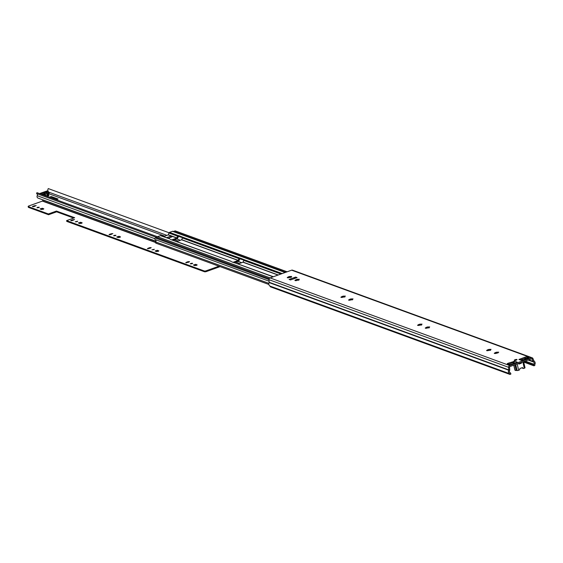 <?xml version="1.0" encoding="UTF-8"?>
<svg xmlns="http://www.w3.org/2000/svg" width="563" height="563" viewBox="0 0 563 563"><rect width="100%" height="100%" fill="white"/><g stroke="black" fill="none" stroke-linecap="round" stroke-linejoin="round"><path stroke-width="0.84" d="M516.876 359.49A1.365 0.38 167 0 1 517.017 359.609A1.365 0.38 167 0 1 516.039 360.221A1.365 0.38 167 0 1 514.498 360.348A1.365 0.38 167 0 1 514.357 360.221A1.365 0.38 167 0 1 515.335 359.616A1.365 0.38 167 0 1 516.876 359.49M287.264 277.517L289.41 276.503L291.697 276.461L290.184 277.425L287.327 277.777M288.312 276.799L288.27 277.819M291.247 277.376L290.585 277.348A2.238 0.619 -13 0 1 290.761 277.348L290.684 277.017M294.935 280.318L297.081 279.304L299.361 279.269L297.855 280.226L294.998 280.578M295.983 279.607L296.004 280.775M295.941 280.62L296.075 280.613A2.238 0.619 -13 0 1 297.32 280.268M298.918 280.184L298.256 280.156A2.238 0.619 -13 0 1 298.432 280.149L298.355 279.818M340.939 297.144L343.085 296.131L345.365 296.096L343.859 297.053L341.002 297.405M341.987 296.427L341.945 297.447M344.922 297.004L344.26 296.975A2.238 0.619 -13 0 1 344.436 296.975L344.359 296.645M348.61 299.945L350.749 298.932L353.036 298.897L351.53 299.854L348.666 300.206M349.658 299.234L349.616 300.248M352.593 299.812L351.931 299.783A2.238 0.619 -13 0 1 352.1 299.776M417.619 325.182L419.759 324.168L422.046 324.133L420.54 325.09L417.676 325.442M418.668 324.471L418.626 325.484M421.603 325.048L420.941 325.02A2.238 0.619 -13 0 1 421.11 325.013L421.04 324.682M425.283 327.99L427.43 326.976L429.717 326.934L428.204 327.898L425.346 328.25M426.332 327.272L426.29 328.292M429.266 327.849L428.605 327.821A2.238 0.619 -13 0 1 428.781 327.821M486.629 350.418L488.768 349.405L491.056 349.37L489.55 350.327L486.685 350.679M487.678 349.707L487.635 350.721M490.612 350.285L489.951 350.256A2.238 0.619 -13 0 1 490.12 350.249L490.049 349.919M494.293 353.219L496.439 352.213L498.727 352.171L497.713 352.727L498.093 352.867L494.356 353.487M495.341 352.508L495.299 353.529M289.41 276.503L289.614 277.397L290.466 277.277M289.649 277.46A2.238 0.619 -13 0 0 288.404 277.812M532.176 357.794A1.633 1.443 110.1 0 1 532.957 358.561L533.921 360.855A0.542 0.479 -69.9 0 0 534.09 361.066A2.724 2.407 110.1 0 1 534.702 364.817L534.85 365.464L533.9 365.809L533.752 365.155A1.091 0.964 -69.9 0 1 533.907 364.254A1.633 1.443 110.1 0 0 533.541 362.002A1.633 1.443 -69.9 0 1 533.027 361.369L532.063 359.074A0.542 0.479 110.1 0 0 531.493 358.821L509.937 366.562A0.542 0.479 110.1 0 0 509.564 367.153L509.726 369.736A1.633 1.443 -69.9 0 1 509.557 370.616A1.633 1.443 110.1 0 0 510.205 372.762A1.091 0.964 -69.9 0 1 510.725 373.424L510.88 374.071L509.923 374.416L270.31 286.785L270.163 286.138A2.724 2.407 110.1 0 1 269.079 282.563A0.542 0.479 -69.9 0 0 269.135 282.267L268.966 279.684A1.633 1.443 110.1 0 1 270.085 277.918L291.641 270.177A1.633 1.443 110.1 0 1 292.556 270.17L532.176 357.794A1.633 1.443 110.1 0 0 531.261 357.801L509.698 365.542A1.633 1.443 110.1 0 0 508.586 367.308L508.748 369.891A0.542 0.479 -69.9 0 1 508.692 370.187A2.724 2.407 110.1 0 0 509.775 373.762L509.923 374.416M508.213 364.317A1.633 0.457 167 0 1 508.347 364.268L513.942 362.262A1.365 0.38 167 0 0 513.21 362.783L513.4 363.607M520.662 359.848L525.173 358.223A1.633 0.457 167 0 1 527.32 357.977L528.185 358.293M297.391 280.254L298.137 280.078M343.085 296.131L343.289 297.025L344.141 296.905M343.324 297.088A2.238 0.619 -13 0 0 342.079 297.44M350.749 298.932L350.96 299.826L351.812 299.706M350.995 299.896A2.238 0.619 -13 0 0 349.75 300.241M419.759 324.168L419.97 325.062L420.821 324.942M420.005 325.132A2.238 0.619 -13 0 0 418.759 325.477M427.43 326.976L427.634 327.87L428.492 327.743M427.669 327.933A2.238 0.619 -13 0 0 426.423 328.278M488.768 349.405L488.98 350.299L489.817 350.087M489.015 350.369A2.238 0.619 -13 0 0 487.769 350.714M496.27 353.254A2.238 0.619 -13 0 1 496.763 353.149L497.488 352.98M496.066 353.311A2.238 0.619 -13 0 0 495.44 353.515M496.439 352.213L496.285 353.311M496.102 353.451L496.017 353.078L495.546 353.402M488.98 350.299L487.882 350.601M427.634 327.87L426.536 328.166M419.97 325.062L418.872 325.365M350.96 299.826L349.862 300.128M343.289 297.025L342.191 297.32M297.384 280.254L296.187 280.501M297.081 279.304L297.285 280.198M289.614 277.397L288.516 277.693M290.726 279.628A2.182 1.928 110.1 0 0 289.101 279.424L295.631 277.08A2.182 1.928 110.1 0 0 294.336 278.333L294.21 278.629M289.101 279.424L290.536 279.952L297.067 277.608L295.631 277.08M521.894 360.299L518.945 359.461L524.941 357.202A1.633 0.457 167 0 1 527.088 356.956L528.763 357.568A1.633 0.457 167 0 1 528.931 357.709A1.633 0.457 167 0 1 528.052 358.342L521.901 360.489M514.125 362.762A1.309 1.154 -69.9 0 1 514.329 361.854L514.772 361.2L517.221 362.129L511.225 364.388A1.633 0.457 167 0 1 509.079 364.634L507.404 364.022A1.633 0.457 167 0 1 507.235 363.874A1.633 0.457 167 0 1 508.115 363.248L514.779 361.228M533.9 365.809L523.717 362.079M509.775 373.762L270.163 286.138M516.201 362.6L517.003 362.312M522.161 360.447A1.309 1.154 110.1 0 0 521.971 360.327L521.394 360.383L521.971 360.327M520.381 363.395L520.782 363.219A3.547 0.985 167 0 1 520.437 363.374L519.375 363.754A3.547 0.985 167 0 1 518.945 363.874L518.889 363.888M525.019 367.738L523.611 361.65L525.005 367.702A1.365 0.38 167 0 1 525.019 367.738A1.365 0.38 167 0 1 524.287 368.258L523.456 368.526L522.394 367.569M521.007 359.975A1.365 0.38 167 0 1 521.127 359.975A4.251 1.182 167 0 1 521.732 360.074L522.014 360.081A1.851 0.514 167 0 1 523.055 360.137M521.697 362.34L521.338 363.241L519.009 364.078L518.312 363.55M520.332 363.184A2.892 0.802 167 0 1 518.847 363.712M514.8 369.645A1.365 0.38 -13 0 0 514.8 369.673A1.365 0.38 -13 0 0 514.814 369.708L513.766 365.183L514.8 369.673M522.57 367.632L520.008 368.42L519.494 369.905L518.643 370.285A1.365 0.38 167 0 1 517.101 370.545A4.251 1.182 167 0 1 516.496 370.447L516.215 370.44A1.851 0.514 167 0 1 515.011 370.229A1.851 0.514 167 0 1 515.089 370.025M513.646 363.515A1.851 0.514 167 0 1 513.421 363.339A1.851 0.514 167 0 1 513.498 363.135M514.118 362.628L514.519 363.065M57.841 199.105A1.091 0.408 70.3 0 1 57.94 199.013A1.091 0.408 70.3 0 1 58.073 199.02L51.219 196.515A1.091 0.408 70.3 0 1 51.873 197.486L56.835 199.408M169.062 232.758L48.277 188.584A2.618 2.315 110.1 0 0 47.834 190.393L47.996 191.103A2.618 2.315 110.1 0 0 48.108 191.343M48.319 191.687A2.618 2.315 110.1 0 0 48.847 192.18A0.816 0.725 -69.9 0 1 48.756 193.581M157.45 236.72L36.947 192.652L36.56 193.552L156.788 237.523M155.965 241.217L38.024 198.092A1.802 1.59 -69.9 0 1 37.214 195.699A1.633 1.443 110.1 0 0 36.56 193.552M234.18 262.752L238.374 261.246A0.978 0.866 110.1 0 0 238.986 260.599L239.866 258.797L243.814 260.092L240.31 258.811M172.834 240.324L177.035 238.818A0.978 0.866 110.1 0 0 177.648 238.17L178.52 236.369L182.468 237.656L178.964 236.383M40.269 193.799A0.978 0.866 -69.9 0 1 40.74 193.433L45.399 191.765A0.978 0.866 -69.9 0 1 46.089 191.828M40.74 193.433L45.399 191.765M51.923 197.613L52.176 198.07M45.582 195.621L47.208 196.17L48.847 195.678L48.2 192.891M48.552 194.397L48.904 194.221L48.242 191.448M47.208 196.17L46.56 193.362L45.146 192.842L45.793 195.65M43.224 194.953L42.992 193.954L43.724 194.46L44.899 194.129L43.633 193.285L45.146 192.842M42.992 193.954L42.415 193.735L42.64 194.735M41.831 194.439L41.683 193.827L40.909 194.101M39.473 193.581L47.032 190.948L48.256 191.413L48.904 194.221M48.763 194.326L48.115 191.519L46.447 192.117L46.539 192.49M46.447 192.117L46.159 192.321L46.856 192.743M48.643 195.825L48.2 192.87L46.828 192.616M46.279 191.42L39.952 193.686L46.349 191.737M46.56 193.362L47.996 193.018M41.683 193.827L42.415 193.735M285.448 272.401L173.108 231.316A1.091 0.964 110.1 0 0 172.496 231.316L169.54 232.378A0.978 0.866 110.1 0 0 168.928 233.026L168.231 234.898L163.559 236.573M171.694 239.901L176.859 238.05L177.556 236.179L178.858 235.637L182.778 237.22L181.652 239.803L176.979 241.478M233.033 262.337L238.198 260.479L238.895 258.614L240.197 258.065L244.124 259.656L242.991 262.231L238.318 263.913M273.097 276.834L235.038 262.914L273.379 276.736M235.038 262.914L231.808 261.886M230.985 261.232L170.469 239.458M161.25 235.784A0.978 0.866 110.1 0 0 160.455 235.644L157.499 236.706A1.091 0.964 110.1 0 0 156.781 237.565M173.693 240.485L231.217 261.373M160.455 235.644L169.871 238.937M166.578 237.677L170.589 236.235A0.978 0.373 70.3 0 1 171.194 237.157L171.258 237.178M170.589 236.235L172.039 236.791L168.182 238.262M173.594 231.492L174.931 230.943A0.816 0.725 -69.9 0 1 175.389 230.943L287.116 271.795M285.532 272.365L173.58 231.428M269.198 278.678L156.627 237.516L155.275 238.001A0.816 0.725 -69.9 0 0 155.142 239.521A1.633 1.443 110.1 0 1 155.662 241.949A0.816 0.725 -69.9 0 0 156.408 243.174M171.131 237.185L168.154 238.255M194.889 265.616L197.205 264.941L195.713 264.329L193.398 265.004L194.889 265.616M192.011 263.766L192.666 263.294L190.927 263.371L190.273 263.85L192.011 263.766M156.556 251.598L158.872 250.922L157.373 250.31L155.057 250.985L156.556 251.598M153.671 249.747L154.325 249.275L151.933 249.824L153.671 249.747M118.216 237.572L120.531 236.903L119.039 236.291L116.724 236.967L118.216 237.572M115.331 235.728L115.985 235.257L114.254 235.334L113.599 235.806L115.331 235.728M79.876 223.553L82.191 222.878L80.699 222.272L78.384 222.948L79.876 223.553M76.99 221.709L77.652 221.231L75.259 221.787L76.99 221.709M41.535 209.535L43.851 208.859L42.359 208.247L40.043 208.922L41.535 209.535M38.657 207.684L39.311 207.212L37.573 207.29L36.919 207.768L38.657 207.684M158.323 251.358L155.782 251.316M81.642 223.314L79.109 223.272M43.302 209.295L40.768 209.253M220.056 266.623A1.091 0.964 -69.9 0 1 219.88 266.7L206.438 271.528A1.485 0.415 167 0 1 204.489 271.753L66.765 221.393L66.589 220.626L74.668 217.719L56.455 211.062L48.376 213.961L28.305 206.621L28.481 207.388A1.485 0.415 167 0 1 28.326 207.261A1.485 0.415 167 0 1 28.403 207.071M73.704 218.071L56.638 211.829L48.552 214.728L28.481 207.388M119.982 237.34L117.449 237.29M196.663 265.377L194.122 265.335M188.879 262.126L189.548 261.64L187.775 261.718L185.727 262.696L188.879 262.126M150.539 248.1L151.208 247.621L149.434 247.699L147.386 248.677L150.539 248.1M33.006 206.171L32.38 206.628L34.033 206.551L36.187 205.551L33.006 206.171L33.14 206.755M204.489 271.753L204.313 270.986L66.589 220.626M204.313 270.986A1.485 0.415 -13 0 0 206.262 270.761L206.438 271.528M218.937 266.215L206.262 270.761M43.133 199.956A1.091 0.964 110.1 0 0 43.048 200.09L42.387 201.097L28.945 205.917A1.485 0.415 -13 0 0 28.15 206.494A1.485 0.415 -13 0 0 28.305 206.621M71.346 220.189L70.72 220.647L72.374 220.569L74.52 219.57L71.346 220.189L71.48 220.773M109.679 234.215L109.053 234.665L110.714 234.588L112.86 233.589L109.679 234.215L109.82 234.799M51.958 198.141L52.711 197.902M48.552 214.728L48.376 213.961M56.455 211.062L56.638 211.829M519.241 359.595L521.394 360.383M509.698 365.542L270.085 277.918M531.261 357.801L291.641 270.177M533.921 360.855L533.027 361.369L528.748 359.806M532.957 358.561L531.43 358.842M268.966 279.684L508.586 367.308L509.564 367.153M269.135 282.267L508.748 369.891L509.726 369.736M533.752 365.155L523.886 361.552M533.907 364.254L525.216 361.073M522.422 360.053L521.261 359.63M533.541 362.002L528.136 360.024M525.772 359.166L524.181 358.582M526.384 358.941L524.793 358.364M508.692 370.187L269.079 282.563M527.088 356.956L527.32 357.977M524.941 357.202L525.173 358.223M519.234 359.25L519.318 359.602M514.533 361.115L514.61 361.467M513.815 361.2L514.054 362.22M508.115 363.248L508.347 364.268M294.336 278.333L294.688 278.46M521.612 367.843L523.407 368.498M521.514 363.044L520.634 362.72M520.268 362.853L521.338 363.241M513.407 363.607L513.224 362.818M517.186 363.958L518.643 370.285M524.287 368.258L522.83 361.932M515.708 364.493L517.101 370.545M516.215 370.44L514.913 364.775M515.166 364.683L516.496 370.447M51.219 196.515L49.347 197.191M58.073 199.02L56.194 199.696M239.549 263.47L235.897 262.14M178.204 241.041L174.558 239.704M164.79 236.129L48.791 193.714M154.734 238.67L37.214 195.699M241.689 262.703L238.043 261.366M180.35 240.267L176.698 238.937M166.929 235.362L48.847 192.18M51.873 197.486L51.008 197.796M51.986 197.74L51.409 197.944M45.16 193.989L45.582 195.811M43.372 195.002L43.133 193.961M47.925 196.086L47.278 193.278M44.899 194.129L45.258 195.692M44.181 194.39L44.407 195.382M43.548 194.397L43.724 195.129M43.724 194.46L43.893 195.192M285.138 272.513L172.496 231.316M178.344 235.601L169.54 232.378M239.69 258.03L182.778 237.22M282.183 273.569L244.124 259.656M280.979 274.005L243.688 260.366M278.249 274.983L243.096 262.126M278.052 275.054L242.991 262.231M270.141 277.897L157.499 236.706M238.198 260.479L181.652 239.803M238.895 258.614L182.349 237.931M238.304 260.373L181.75 239.697M176.859 238.05L168.231 234.898M286.884 271.88L174.931 230.943M269.065 281.183L155.142 239.521M268.966 279.572L155.275 238.001M268.832 283.337L155.662 241.949M177.556 236.179L168.928 233.026M176.958 237.945L168.33 234.785M177.528 236.249L177.838 237.593M178.858 235.637L179.034 236.397M238.874 258.684L239.184 260.022M240.197 258.065L240.373 258.832M155.494 242.456L42.387 201.097M155.93 241.372L43.048 200.09M155.515 242.287L42.528 200.97M42.359 208.247L42.535 209.014M34.526 205.629L34.688 206.318M80.699 222.272L80.875 223.032M72.866 219.647L73.021 220.337M119.039 236.291L119.215 237.058M111.207 233.666L111.361 234.356M149.434 247.699L149.603 248.438M148.055 248.192L148.203 248.818M157.373 250.31L157.549 251.077M187.775 261.718L187.943 262.457M186.395 262.217L186.536 262.837M195.713 264.329L195.889 265.096M497.277 352.199L497.432 352.895M494.842 352.917L494.947 353.36M489.606 349.398L489.775 350.123M487.171 350.116L487.276 350.559M428.267 326.962L428.429 327.687M425.832 327.68L425.938 328.123M420.596 324.161L420.765 324.886M418.161 324.879L418.267 325.323M351.586 298.925L351.755 299.65M349.151 299.643L349.257 300.086M343.923 296.124L344.084 296.842M341.488 296.835L341.586 297.285M297.911 279.297L298.08 280.022M295.484 280.015L295.582 280.458M290.248 276.489L290.409 277.214M287.813 277.207L287.918 277.65M291.162 279.727L290.318 279.417M523.456 368.526L521.591 367.85M513.843 365.162L515.011 370.229M57.94 199.013L56.124 199.668M45.188 193.918L45.631 195.833M48.2 192.87L48.847 195.678M43.52 194.348L43.696 195.122M169.646 238.796L161.004 235.637M268.854 284.463L155.951 243.181M28.326 207.261L28.15 206.494"/></g></svg>
